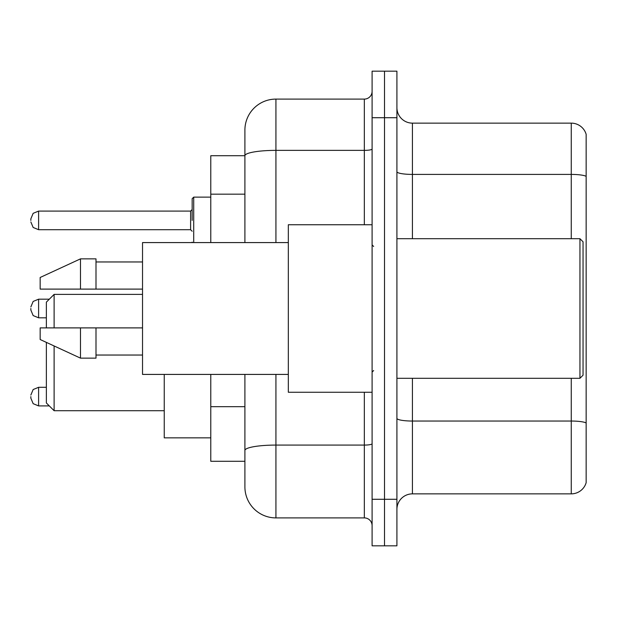 <?xml version="1.0" encoding="UTF-8"?>
<svg xmlns="http://www.w3.org/2000/svg" width="617" height="617" viewBox="0 0 617 617"><rect width="100%" height="100%" fill="white"/><g stroke="black" fill="none" stroke-linecap="round" stroke-linejoin="round"><path stroke-width="0.93" d="M244.903 155.715L210.783 155.715L210.783 242.581M275.93 374.419L275.93 517.902A31.02 31.02 0 0 1 244.903 486.875L244.903 461.285L210.783 461.285L210.783 374.419M244.903 486.875L244.903 374.419M372.097 499.284L372.097 545.821L384.507 545.821L384.507 499.284L384.507 545.821L396.916 545.821L396.916 499.284L384.507 499.284L384.507 117.716L384.507 499.284L372.097 499.284L372.097 117.716L384.507 117.716L384.507 71.179L384.507 117.716L396.916 117.716L396.916 499.284M396.916 117.716L396.916 71.179L372.097 71.179L372.097 117.716M275.93 517.902L364.338 517.902L364.338 392.258M244.903 185.64L244.903 130.125A31.02 31.02 0 0 1 275.93 99.098L364.338 99.098A7.759 7.759 0 0 0 372.097 91.347M244.903 455.855L244.903 415.202M244.903 242.581L244.903 155.754A31.02 5.383 180 0 1 275.93 150.371L364.338 150.371L364.338 99.098M244.903 130.125L244.903 147.185M372.097 525.653A7.759 7.759 0 0 0 364.338 517.902M586.15 423.193L586.15 482.687A15.51 15.51 0 0 1 571.257 493.862L412.426 493.862A15.51 15.51 0 0 0 396.916 509.372M586.15 134.313A15.51 15.51 0 0 0 571.257 123.138A15.51 15.51 0 0 1 586.15 134.313L586.15 482.687M586.15 176.354A15.51 2.692 180 0 0 571.257 174.41L571.257 123.138L412.426 123.138A15.51 15.51 0 0 1 396.916 107.628A15.51 15.51 0 0 0 412.426 123.138L412.426 238.702M46.36 342.389L46.36 402.963L54.119 410.721L164.245 410.721M54.119 345.967L54.119 410.721M164.245 374.419L164.245 437.862L210.783 437.862M46.36 327.889L46.36 302.137L54.119 294.386L54.119 327.889M579.949 238.702L583.05 241.802L583.05 375.198L579.949 378.298L579.949 238.702L396.916 238.702M372.097 224.742L288.332 224.742L288.332 392.258L372.097 392.258M288.332 242.581L142.527 242.581L142.527 374.419L288.332 374.419M80.488 289.111L40.159 289.111L40.159 277.48L80.488 258.862L80.488 289.111L142.527 289.111M80.488 258.862L95.997 258.862L95.997 289.111M142.527 327.889L95.997 327.889L95.997 358.138L80.488 358.138L80.488 327.889L40.159 327.889L40.159 339.52L80.488 358.138M40.159 327.889L50.424 327.889M95.997 327.889L80.488 327.889M30.85 396.6L30.85 398.158L30.85 396.6M30.85 308.5L30.85 310.05L30.85 308.5M192.165 220.4L192.165 198.682L192.165 220.4M30.85 220.4L30.85 218.842L30.85 220.4M244.903 194.17L210.783 194.17M244.903 406.672L210.783 406.672M372.097 443.739A7.759 1.35 0 0 1 364.338 445.081L275.93 445.081A31.02 5.383 180 0 0 244.903 450.472M275.93 99.098L275.93 242.581M364.338 224.742L364.338 150.371A7.759 1.35 0 0 0 372.097 149.021M586.15 422.977A15.51 2.692 180 0 0 571.257 421.041L412.426 421.041L412.426 493.862M571.257 493.862L571.257 378.298M571.257 238.702L571.257 174.41L412.426 174.41A15.51 2.692 0 0 1 396.916 171.719M412.426 378.298L412.426 421.041A15.51 2.692 0 0 1 396.916 418.349M46.36 387.299L38.609 387.299L33.164 389.528L30.85 395.05L33.164 389.528L38.609 387.299L33.164 389.528L30.85 395.05L33.164 389.528L38.609 387.299L33.164 389.528L30.85 395.05L33.164 389.528L38.609 387.299L33.164 389.528L30.85 395.05L33.164 389.528L38.609 387.299L38.609 405.909L33.164 403.68L30.85 398.158L33.164 403.68L38.609 405.909L33.164 403.68L30.85 398.158L33.164 403.68L38.609 405.909L33.164 403.68L30.85 398.158L33.164 403.68L38.609 405.909L33.164 403.68L30.85 398.158L33.164 403.68L38.609 405.909L49.306 405.909M49.306 299.191L38.609 299.191L38.609 317.809L33.164 315.58L30.85 310.05M210.783 197.131L193.715 197.131L193.715 242.581M190.614 211.091L38.609 211.091L38.609 229.701L190.614 229.701L190.614 211.091L192.165 209.541M54.119 294.386L142.527 294.386M396.916 378.298L579.949 378.298M373.647 246.453L372.097 244.903M95.997 261.963L142.527 261.963M95.997 355.037L142.527 355.037M373.647 370.547L372.097 372.097M38.609 317.809L46.36 317.809M38.609 299.191L33.164 301.42L30.85 306.95M192.234 242.581L192.165 242.111M38.609 229.701L33.164 227.472L30.85 221.95M38.609 211.091L33.164 213.32L30.85 218.842M190.614 229.701L192.165 231.252M193.715 197.131L192.165 198.682"/></g></svg>
